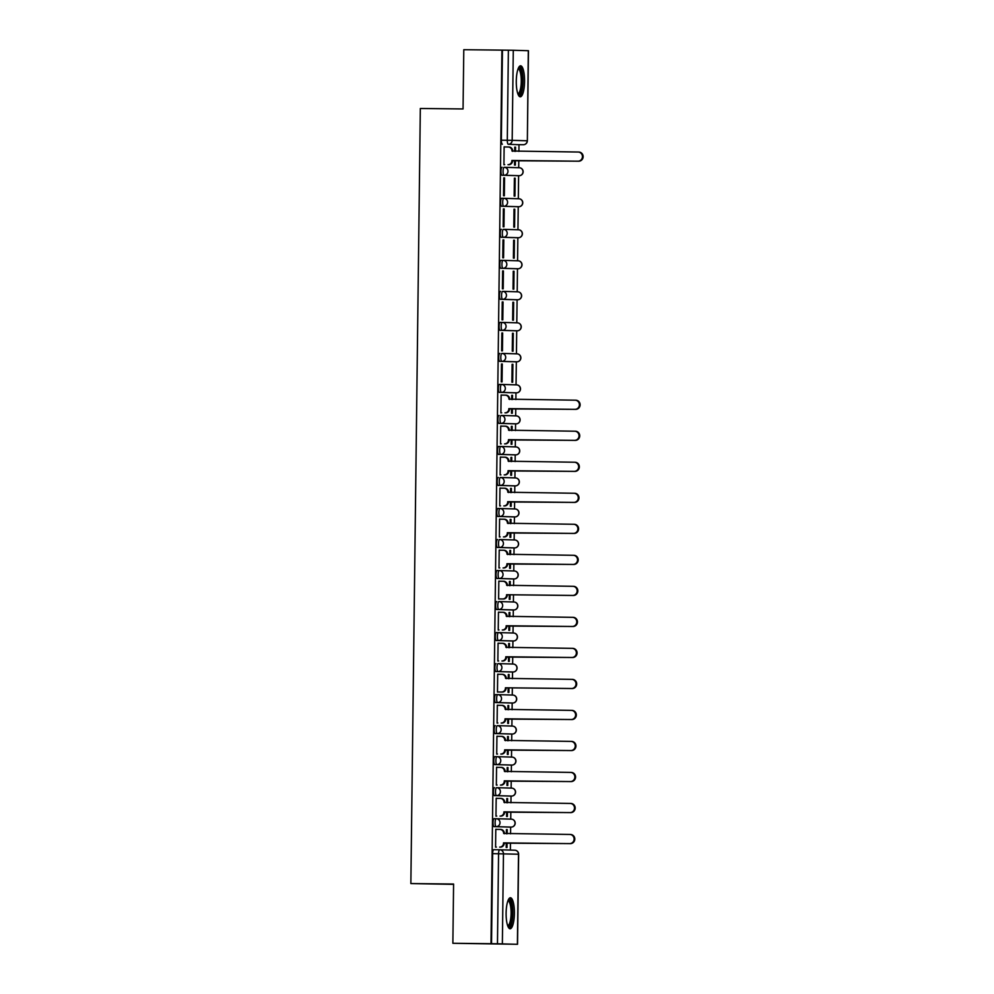 <?xml version="1.0" encoding="UTF-8"?>
<svg xmlns="http://www.w3.org/2000/svg" width="994" height="994" viewBox="0 0 994 994"><rect width="100%" height="100%" fill="white"/><g stroke="black" fill="none" stroke-linecap="round" stroke-linejoin="round"><path stroke-width="1.49" d="M494.117 818.683L496.217 818.708L494.117 818.683A3.976 1.069 90.6 0 0 493.012 822.622A3.976 1.069 90.6 0 0 494.018 826.635L496.13 826.66A3.976 1.069 -89.4 0 1 495.111 822.647A3.976 1.069 -89.4 0 1 496.217 818.708A3.976 1.069 -89.4 0 1 496.23 818.708A3.976 3.827 91.7 0 1 500.007 822.721A3.976 3.827 -88.3 0 1 496.13 826.66L511.164 827.095A3.976 1.069 -89.4 0 1 511.164 827.095L511.164 827.095A3.976 3.827 -88.3 0 0 515.041 823.156A3.976 3.827 -88.3 0 0 511.264 819.143L496.366 818.708M494.49 787.658L494.503 787.658A3.976 1.069 90.6 0 0 494.49 787.658A3.976 1.069 90.6 0 0 493.384 791.609A3.976 1.069 90.6 0 0 494.403 795.61L496.515 795.635A3.976 1.069 -89.4 0 1 495.497 791.634A3.976 1.069 -89.4 0 1 496.602 787.683L496.602 787.683A3.976 3.827 91.7 0 1 500.392 791.696A3.976 3.827 -88.3 0 1 496.515 795.635L511.55 796.07A3.976 1.069 -89.4 0 1 511.537 796.07A3.976 3.827 -88.3 0 0 515.426 792.143A3.976 3.827 -88.3 0 0 511.637 788.118L496.739 787.683M494.875 756.645L496.975 756.67L494.875 756.645A3.976 1.069 90.6 0 0 493.769 760.584A3.976 1.069 90.6 0 0 494.776 764.597L496.888 764.622A3.976 1.069 -89.4 0 1 495.869 760.609A3.976 1.069 -89.4 0 1 496.975 756.67A3.976 1.069 -89.4 0 1 496.988 756.67A3.976 3.827 91.7 0 1 500.765 760.683A3.976 3.827 -88.3 0 1 496.888 764.622L511.922 765.057A3.976 1.069 -89.4 0 1 511.922 765.057L511.922 765.057A3.976 3.827 -88.3 0 0 515.799 761.118A3.976 3.827 -88.3 0 0 512.022 757.105L497.124 756.67M495.248 725.62L495.26 725.62A3.976 1.069 90.6 0 0 495.248 725.62A3.976 1.069 90.6 0 0 494.142 729.571A3.976 1.069 90.6 0 0 495.161 733.572L497.273 733.597A3.976 1.069 -89.4 0 1 496.254 729.596A3.976 1.069 -89.4 0 1 497.36 725.645L497.36 725.645A3.976 3.827 91.7 0 1 501.15 729.658A3.976 3.827 -88.3 0 1 497.273 733.597L512.308 734.032A3.976 1.069 -89.4 0 1 512.295 734.032A3.976 3.827 -88.3 0 0 516.184 730.105A3.976 3.827 -88.3 0 0 512.395 726.08L497.497 725.645M495.633 694.607L497.733 694.632L495.633 694.607A3.976 1.069 90.6 0 0 494.527 698.546A3.976 1.069 90.6 0 0 495.534 702.559L497.646 702.584A3.976 1.069 -89.4 0 1 496.627 698.571A3.976 1.069 -89.4 0 1 497.733 694.632A3.976 1.069 -89.4 0 1 497.745 694.632A3.976 3.827 91.7 0 1 501.523 698.645A3.976 3.827 -88.3 0 1 497.646 702.584L512.68 703.019A3.976 3.827 -88.3 0 0 516.557 699.08A3.976 3.827 -88.3 0 0 512.78 695.067L497.882 694.632M496.006 663.582L496.018 663.582A3.976 1.069 90.6 0 0 496.006 663.582A3.976 1.069 90.6 0 0 494.9 667.533A3.976 1.069 90.6 0 0 495.919 671.534L498.031 671.559A3.976 1.069 -89.4 0 1 497.012 667.558A3.976 1.069 -89.4 0 1 498.118 663.607L498.118 663.607A3.976 3.827 91.7 0 1 501.908 667.62A3.976 3.827 -88.3 0 1 498.031 671.559L513.053 671.994A3.976 3.827 -88.3 0 0 516.942 668.067A3.976 3.827 -88.3 0 0 513.152 664.042L498.255 663.607M496.391 632.569L498.491 632.594L496.391 632.569A3.976 1.069 90.6 0 0 495.285 636.508A3.976 1.069 90.6 0 0 496.292 640.521L498.404 640.546A3.976 1.069 -89.4 0 1 497.385 636.533A3.976 1.069 -89.4 0 1 498.491 632.594A3.976 1.069 -89.4 0 1 498.503 632.594A3.976 3.827 91.7 0 1 502.281 636.607A3.976 3.827 -88.3 0 1 498.404 640.546L513.438 640.981A3.976 1.069 -89.4 0 1 513.438 640.981L513.438 640.981A3.976 3.827 -88.3 0 0 517.315 637.042A3.976 3.827 -88.3 0 0 513.538 633.029L498.64 632.594M496.764 601.544L496.776 601.544A3.976 1.069 90.6 0 0 496.764 601.544A3.976 1.069 90.6 0 0 495.658 605.495A3.976 1.069 90.6 0 0 496.677 609.496L498.789 609.521A3.976 1.069 -89.4 0 1 497.77 605.52A3.976 1.069 -89.4 0 1 498.876 601.569L498.876 601.569A3.976 3.827 91.7 0 1 502.666 605.582A3.976 3.827 -88.3 0 1 498.789 609.521L513.823 609.956A3.976 1.069 -89.4 0 1 513.811 609.956A3.976 3.827 -88.3 0 0 517.7 606.029A3.976 3.827 -88.3 0 0 513.91 602.004L499.013 601.569M497.149 570.531L499.249 570.556L497.149 570.531A3.976 1.069 90.6 0 0 496.043 574.47A3.976 1.069 90.6 0 0 497.05 578.483L499.162 578.508A3.976 1.069 -89.4 0 1 498.143 574.495A3.976 1.069 -89.4 0 1 499.249 570.556A3.976 1.069 -89.4 0 1 499.261 570.556A3.976 3.827 91.7 0 1 503.039 574.569A3.976 3.827 -88.3 0 1 499.162 578.508L514.196 578.943A3.976 1.069 -89.4 0 1 514.196 578.943L514.196 578.943A3.976 3.827 -88.3 0 0 518.073 575.004A3.976 3.827 -88.3 0 0 514.296 570.991L499.398 570.556M497.522 539.506L497.534 539.506A3.976 1.069 90.6 0 0 497.522 539.506A3.976 1.069 90.6 0 0 496.416 543.457A3.976 1.069 90.6 0 0 497.435 547.458L499.547 547.483A3.976 1.069 -89.4 0 1 498.528 543.482A3.976 1.069 -89.4 0 1 499.634 539.531L499.634 539.531A3.976 3.827 91.7 0 1 503.424 543.544A3.976 3.827 -88.3 0 1 499.547 547.483L514.569 547.918A3.976 1.069 -89.4 0 1 514.569 547.918A3.976 3.827 -88.3 0 0 518.458 543.991A3.976 3.827 -88.3 0 0 514.668 539.966L499.771 539.531M497.907 508.493L500.007 508.518L497.907 508.493A3.976 1.069 90.6 0 0 496.801 512.432A3.976 1.069 90.6 0 0 497.808 516.445L499.92 516.47A3.976 1.069 -89.4 0 1 498.901 512.457A3.976 1.069 -89.4 0 1 500.007 508.518A3.976 1.069 -89.4 0 1 500.019 508.518A3.976 3.827 91.7 0 1 503.796 512.531A3.976 3.827 -88.3 0 1 499.92 516.47L514.954 516.905A3.976 1.069 -89.4 0 1 514.954 516.905L514.954 516.905A3.976 3.827 -88.3 0 0 518.831 512.966A3.976 3.827 -88.3 0 0 515.054 508.953L500.156 508.518M498.28 477.468L498.292 477.468A3.976 1.069 90.6 0 0 498.28 477.468A3.976 1.069 90.6 0 0 497.174 481.419A3.976 1.069 90.6 0 0 498.193 485.42L500.305 485.445A3.976 1.069 -89.4 0 1 499.286 481.444A3.976 1.069 -89.4 0 1 500.392 477.493L500.392 477.493A3.976 3.827 91.7 0 1 504.182 481.506A3.976 3.827 -88.3 0 1 500.305 485.445L515.339 485.88A3.976 1.069 -89.4 0 1 515.327 485.88A3.976 3.827 -88.3 0 0 519.216 481.953A3.976 3.827 -88.3 0 0 515.426 477.928L500.529 477.493M498.665 446.455L500.765 446.48L498.665 446.455A3.976 1.069 90.6 0 0 497.559 450.394A3.976 1.069 90.6 0 0 498.566 454.407L500.678 454.432A3.976 1.069 -89.4 0 1 499.659 450.419A3.976 1.069 -89.4 0 1 500.765 446.48A3.976 1.069 -89.4 0 1 500.777 446.48A3.976 3.827 91.7 0 1 504.554 450.493A3.976 3.827 -88.3 0 1 500.678 454.432L515.712 454.867A3.976 1.069 -89.4 0 1 515.712 454.867L515.712 454.867A3.976 3.827 -88.3 0 0 519.589 450.928A3.976 3.827 -88.3 0 0 515.811 446.915L500.914 446.48M499.038 415.43L499.05 415.43A3.976 1.069 90.6 0 0 499.038 415.43A3.976 1.069 90.6 0 0 497.932 419.381A3.976 1.069 90.6 0 0 498.951 423.382L501.063 423.407A3.976 1.069 -89.4 0 1 500.044 419.406A3.976 1.069 -89.4 0 1 501.15 415.455L501.15 415.455A3.976 3.827 91.7 0 1 504.94 419.468A3.976 3.827 -88.3 0 1 501.063 423.407L516.097 423.842A3.976 1.069 -89.4 0 1 516.085 423.842A3.976 3.827 -88.3 0 0 519.974 419.915A3.976 3.827 -88.3 0 0 516.184 415.89L501.287 415.455M499.423 384.417L501.523 384.442L499.423 384.417A3.976 1.069 90.6 0 0 498.317 388.356A3.976 1.069 90.6 0 0 499.323 392.369L501.436 392.394A3.976 1.069 -89.4 0 1 500.417 388.381A3.976 1.069 -89.4 0 1 501.523 384.442A3.976 1.069 -89.4 0 1 501.535 384.442A3.976 3.827 91.7 0 1 505.312 388.455A3.976 3.827 -88.3 0 1 501.436 392.394L516.47 392.829A3.976 3.827 -88.3 0 0 520.347 388.89A3.976 3.827 -88.3 0 0 516.569 384.877L501.672 384.442M499.796 353.392L499.808 353.392A3.976 1.069 90.6 0 0 499.796 353.392A3.976 1.069 90.6 0 0 498.69 357.343A3.976 1.069 90.6 0 0 499.709 361.344L501.821 361.369A3.976 1.069 -89.4 0 1 500.802 357.368A3.976 1.069 -89.4 0 1 501.908 353.417L501.908 353.417A3.976 3.827 91.7 0 1 505.697 357.43A3.976 3.827 -88.3 0 1 501.821 361.369L516.843 361.804A3.976 3.827 -88.3 0 0 520.732 357.877A3.976 3.827 -88.3 0 0 516.942 353.852L502.045 353.417M500.181 322.379L502.281 322.404L500.181 322.379A3.976 1.069 90.6 0 0 499.075 326.318A3.976 1.069 90.6 0 0 500.081 330.331L502.194 330.356A3.976 1.069 -89.4 0 1 501.175 326.343A3.976 1.069 -89.4 0 1 502.281 322.404A3.976 1.069 -89.4 0 1 502.293 322.404A3.976 3.827 91.7 0 1 506.07 326.417A3.976 3.827 -88.3 0 1 502.194 330.356L517.228 330.791A3.976 1.069 -89.4 0 1 517.228 330.791L517.228 330.791A3.976 3.827 -88.3 0 0 521.104 326.852A3.976 3.827 -88.3 0 0 517.327 322.839L502.43 322.404M500.554 291.354L500.566 291.354A3.976 1.069 90.6 0 0 500.554 291.354A3.976 1.069 90.6 0 0 499.448 295.305A3.976 1.069 90.6 0 0 500.467 299.306L502.579 299.331A3.976 1.069 -89.4 0 1 501.56 295.33A3.976 1.069 -89.4 0 1 502.666 291.379L502.666 291.379A3.976 3.827 91.7 0 1 506.455 295.392A3.976 3.827 -88.3 0 1 502.579 299.331L517.613 299.766A3.976 1.069 -89.4 0 1 517.601 299.766A3.976 3.827 -88.3 0 0 521.49 295.839A3.976 3.827 -88.3 0 0 517.7 291.814L502.802 291.379M500.939 260.341L503.039 260.366L500.939 260.341A3.976 1.069 90.6 0 0 499.833 264.28A3.976 1.069 90.6 0 0 500.839 268.293L502.952 268.318A3.976 1.069 -89.4 0 1 501.933 264.305A3.976 1.069 -89.4 0 1 503.039 260.366A3.976 1.069 -89.4 0 1 503.051 260.366A3.976 3.827 91.7 0 1 506.828 264.379A3.976 3.827 -88.3 0 1 502.952 268.318L517.986 268.753A3.976 1.069 -89.4 0 1 517.986 268.753L517.986 268.753A3.976 3.827 -88.3 0 0 521.862 264.814A3.976 3.827 -88.3 0 0 518.085 260.801L503.188 260.366M501.311 229.316L501.324 229.316A3.976 1.069 90.6 0 0 501.311 229.316A3.976 1.069 90.6 0 0 500.206 233.267A3.976 1.069 90.6 0 0 501.224 237.268L503.337 237.293A3.976 1.069 -89.4 0 1 502.318 233.292A3.976 1.069 -89.4 0 1 503.424 229.341L503.424 229.341A3.976 3.827 91.7 0 1 507.213 233.354A3.976 3.827 -88.3 0 1 503.337 237.293L518.359 237.728A3.976 1.069 -89.4 0 1 518.359 237.728A3.976 3.827 -88.3 0 0 522.248 233.801A3.976 3.827 -88.3 0 0 518.458 229.776L503.56 229.341M501.697 198.303L503.796 198.315L501.697 198.303A3.976 1.069 90.6 0 0 500.591 202.242A3.976 1.069 90.6 0 0 501.597 206.255L503.709 206.28A3.976 1.069 -89.4 0 1 502.691 202.267A3.976 1.069 -89.4 0 1 503.796 198.315A3.976 1.069 -89.4 0 1 503.809 198.328A3.976 3.827 91.7 0 1 507.586 202.341A3.976 3.827 -88.3 0 1 503.709 206.28L518.744 206.715A3.976 1.069 -89.4 0 1 518.744 206.715L518.744 206.715A3.976 3.827 -88.3 0 0 522.62 202.776A3.976 3.827 -88.3 0 0 518.843 198.763L503.946 198.328M502.069 167.278L502.082 167.278A3.976 1.069 90.6 0 0 502.069 167.278A3.976 1.069 90.6 0 0 500.964 171.229A3.976 1.069 90.6 0 0 501.982 175.23L504.095 175.255A3.976 1.069 -89.4 0 1 503.076 171.254A3.976 1.069 -89.4 0 1 504.182 167.303L504.182 167.303A3.976 3.827 91.7 0 1 507.971 171.316A3.976 3.827 -88.3 0 1 504.095 175.255L519.129 175.69A3.976 1.069 -89.4 0 1 519.116 175.69A3.976 3.827 -88.3 0 0 523.006 171.763A3.976 3.827 -88.3 0 0 519.216 167.737L504.318 167.303M524.571 81.433A15.506 4.15 90.6 0 0 520.595 65.803A15.506 4.15 90.6 0 0 516.284 81.185A15.506 4.15 90.6 0 0 520.247 96.816A15.506 4.15 90.6 0 0 524.571 81.433M514.395 913.374A15.506 4.15 90.6 0 0 510.431 897.744A15.506 4.15 90.6 0 0 506.12 913.138A15.506 4.15 90.6 0 0 510.084 928.769A15.506 4.15 90.6 0 0 514.395 913.374M452.866 943.281L453.587 884.039L410.857 883.567L420.325 108.483L463.055 108.955L463.788 49.7L501.92 50.122L490.999 943.704L452.866 943.281L517.539 944.3L497.472 943.778L498.566 853.709A3.976 1.069 -89.4 0 1 499.671 849.758A3.976 1.069 -89.4 0 1 499.684 849.758L493.745 849.696A3.976 1.069 -89.4 0 0 493.732 849.696L499.671 849.758A3.976 3.827 -88.3 0 1 499.746 849.771A3.976 3.976 0 0 0 499.671 849.758M510.369 850.069L510.456 842.962M510.568 833.804L510.655 827.083M510.742 819.118L510.829 811.949M510.941 802.792L511.028 796.07M511.127 788.105L511.214 780.924M511.326 771.766L511.413 765.045M511.5 757.08L511.587 749.911M511.699 740.754L511.786 734.032M511.885 726.067L511.972 718.886M512.084 709.728L512.171 703.006M512.258 695.042L512.345 687.873M512.457 678.716L512.544 671.994M512.643 664.029L512.73 656.848M512.842 647.69L512.929 640.968M513.016 633.004L513.103 625.835M513.215 616.678L513.302 609.956M513.401 601.991L513.488 594.81M513.6 585.652L513.687 578.93M513.774 570.966L513.861 563.797M513.973 554.64L514.06 547.918M514.159 539.953L514.246 532.772M514.358 523.614L514.445 516.892M514.532 508.928L514.619 501.759M514.73 492.602L514.817 485.88M514.917 477.915L515.004 470.734M515.116 461.576L515.203 454.854M515.29 446.89L515.377 439.721M515.488 430.564L515.575 423.842M515.675 415.877L515.762 408.696M515.874 399.538L515.961 392.816M516.048 384.852L516.333 361.804M516.433 353.839L516.718 330.778M516.805 322.814L517.091 299.766M517.191 291.801L517.476 268.74M517.563 260.776L517.849 237.728M517.949 229.763L518.234 206.702M518.321 198.738L518.607 175.69M518.706 167.725L518.793 160.543M518.905 151.386L518.992 144.664M453.587 884.362L410.857 883.567M490.999 943.704L497.472 943.778M513.277 50.272L512.183 140.34L527.218 140.775A3.976 3.827 91.7 0 1 523.329 144.714A3.976 1.069 -89.4 0 1 523.329 144.714L517.389 144.652A3.976 1.069 -89.4 0 1 517.389 144.652L508.307 144.279A3.976 1.069 -89.4 0 1 507.288 140.266L508.381 50.197L513.277 50.272L528.46 50.719L527.354 140.788L528.311 50.706M508.381 50.197L501.92 50.122M504.927 146.963L504.132 146.863L503.921 164.743L504.716 164.669M514.594 160.506L514.544 165.054L515.339 165.079L515.389 160.506M515.178 178.199L514.383 178.199L514.159 196.079L514.954 196.104L515.178 178.199L514.383 178.174M504.554 177.889L503.759 177.889L503.536 195.768L504.331 195.793L504.554 177.889L503.759 177.876M514.793 209.225L513.997 209.2L513.786 227.092L514.581 227.117L514.793 209.225L513.997 209.212M504.169 208.914L503.374 208.889L503.163 226.781L503.958 226.806L504.169 208.914L503.374 208.902M514.42 240.237L513.625 240.237L513.401 258.117L514.196 258.142L514.42 240.237L513.625 240.213M503.796 239.927L503.001 239.927L502.778 257.806L503.573 257.831L503.796 239.927L503.001 239.914M514.035 271.263L513.239 271.25L513.028 289.13L513.823 289.155L514.035 271.263L513.239 271.238M503.411 270.952L502.616 270.94L502.405 288.819L503.2 288.844L503.411 270.952L502.616 270.927M513.662 302.275L512.867 302.251L512.643 320.155L513.438 320.18L513.662 302.275L512.867 302.275M503.039 301.965L502.243 301.952L502.02 319.844L502.815 319.869L503.039 301.965L502.243 301.965M513.277 333.301L512.482 333.288L512.27 351.168L513.066 351.193L513.277 333.301L512.482 333.276M502.653 332.99L501.858 332.978L501.647 350.857L502.442 350.882L502.653 332.99L501.858 332.965M512.904 364.313L512.109 364.313L511.885 382.193L512.68 382.218L512.904 364.313L512.109 364.289M502.281 364.003L501.485 364.003L501.262 381.882L502.057 381.907L502.281 364.003L501.485 363.99M512.469 399.501L512.519 395.339L511.724 395.326L511.674 399.501M512.519 395.339L511.724 395.314M501.895 395.115L501.1 395.016L500.889 412.895L501.684 412.821M501.895 395.028L501.1 395.003M511.562 408.658L511.512 413.206L512.308 413.231L512.357 408.658M512.096 430.526L512.146 426.351L511.351 426.351M512.146 426.351L511.351 426.327L511.301 430.514M501.523 426.128L500.727 426.041L500.504 443.92L501.299 443.846M501.523 426.041L500.727 426.028M511.189 439.671L511.127 444.231L511.922 444.256L511.985 439.683M511.711 461.539L511.761 457.377L510.966 457.364L510.916 461.539M511.761 457.377L510.966 457.352M501.138 457.153L500.342 457.054L500.131 474.933L500.926 474.859M501.138 457.066L500.342 457.041M510.804 470.696L510.754 475.244L511.55 475.269L511.599 470.696M511.338 492.564L511.388 488.389L510.593 488.389L510.543 492.552M511.388 488.389L510.593 488.365M500.765 488.166L499.97 488.079L499.746 505.958L500.541 505.884M500.765 488.079L499.97 488.066M510.431 501.709L510.369 506.269L511.164 506.294L511.227 501.721M510.953 523.577L511.003 519.415L510.208 519.402M511.003 519.415L510.208 519.39L510.158 523.577M500.38 519.191L499.584 519.092M500.38 519.104L499.584 519.079L499.373 536.971L500.168 536.897M510.046 532.734L509.997 537.282L510.792 537.307L510.841 532.734M510.581 554.602L510.63 550.428L509.835 550.428L509.785 554.59M510.63 550.428L509.835 550.403M500.007 550.204L499.212 550.117L498.988 567.996L499.783 567.922M500.007 550.117L499.212 550.104M509.673 563.747L509.611 568.307L510.407 568.332L510.469 563.76M510.195 585.615L510.245 581.453L509.45 581.44L509.4 585.615M510.245 581.453L509.45 581.428M499.622 581.229L498.826 581.13L498.615 599.009L499.41 598.935M499.622 581.142L498.826 581.117M509.288 594.772L509.239 599.32L510.034 599.345L510.084 594.772M509.823 616.64L509.872 612.466L509.077 612.466M509.872 612.466L509.077 612.441L509.027 616.628M499.249 612.242L498.454 612.155M499.249 612.155L498.454 612.142L498.23 630.034L499.025 629.96M508.916 625.785L508.853 630.345L509.649 630.37L509.711 625.798M509.437 647.653L509.487 643.491L508.692 643.478L508.642 647.653M509.487 643.491L508.692 643.466M498.864 643.267L498.069 643.168L497.857 661.047L498.653 660.973M498.864 643.18L498.069 643.155M508.53 656.81L508.481 661.358L509.276 661.383L509.326 656.81M509.065 678.678L509.114 674.504L508.319 674.504L508.269 678.666M509.114 674.504L508.319 674.479M498.491 674.28L497.696 674.193L497.472 692.072L498.267 691.998M498.491 674.193L497.696 674.18M508.158 687.823L508.096 692.383L508.891 692.408L508.953 687.836M508.679 709.691L508.729 705.529L507.934 705.516L507.884 709.691M508.729 705.529L507.934 705.504M498.106 705.305L497.311 705.206L497.099 723.085L497.895 723.011M498.106 705.218L497.311 705.193M507.772 718.848L507.723 723.396L508.518 723.421L508.568 718.848M508.307 740.716L508.356 736.542L507.561 736.542M508.356 736.542L507.561 736.517L507.512 740.704M497.733 736.318L496.938 736.231L496.714 754.111L497.509 754.036M497.733 736.231L496.938 736.219M507.4 749.861L507.338 754.421L508.133 754.446L508.195 749.874M507.922 771.729L507.971 767.567L507.176 767.554L507.126 771.729M507.971 767.567L507.176 767.542M497.348 767.343L496.553 767.244L496.341 785.123L497.137 785.049M497.348 767.256L496.553 767.231M507.015 780.886L506.965 785.434L507.76 785.459L507.81 780.886M507.549 802.754L507.599 798.58L506.803 798.58L506.754 802.742M507.599 798.58L506.803 798.555M496.975 798.356L496.18 798.269L495.956 816.149L496.751 816.074M496.975 798.269L496.18 798.257M506.642 811.899L506.58 816.459L507.375 816.484L507.437 811.912M507.164 833.767L507.213 829.605L506.418 829.592M507.213 829.605L506.418 829.58L506.368 833.767M496.59 829.381L495.795 829.282M496.59 829.294L495.795 829.269L495.584 847.161L496.379 847.087M509.065 827.07L511.164 827.095L509.065 827.07A3.976 1.069 90.6 0 0 509.065 827.07L494.018 826.635M509.437 796.045L511.55 796.07L509.437 796.045A3.976 1.069 90.6 0 0 509.45 796.045L494.403 795.61M509.823 765.032L511.922 765.057L509.823 765.032A3.976 1.069 90.6 0 0 509.823 765.032L494.776 764.597M510.208 734.007A3.976 1.069 90.6 0 1 510.195 734.007L495.161 733.572M510.568 702.994L510.581 702.994A3.976 1.069 90.6 0 1 510.568 702.994L495.534 702.559M510.953 671.969L513.066 671.994A3.976 1.069 -89.4 0 1 513.053 671.994L510.953 671.969A3.976 1.069 90.6 0 0 510.966 671.969L495.919 671.534M511.338 640.956L513.438 640.981L511.338 640.956A3.976 1.069 90.6 0 0 511.338 640.956L496.292 640.521M511.711 609.931L513.823 609.956L511.711 609.931A3.976 1.069 90.6 0 0 511.724 609.931L496.677 609.496M512.096 578.918L514.196 578.943L512.096 578.918A3.976 1.069 90.6 0 0 512.096 578.918L497.05 578.483M512.469 547.893L514.581 547.918L512.469 547.893A3.976 1.069 90.6 0 0 512.482 547.893L497.435 547.458M512.854 516.88L514.954 516.905L512.854 516.88A3.976 1.069 90.6 0 0 512.854 516.88L497.808 516.445M513.227 485.855L515.339 485.88L513.227 485.855A3.976 1.069 90.6 0 0 513.239 485.855L498.193 485.42M513.612 454.842L515.712 454.867L513.612 454.842A3.976 1.069 90.6 0 0 513.612 454.842L498.566 454.407M513.997 423.817A3.976 1.069 90.6 0 1 513.985 423.817L498.951 423.382M514.358 392.804L514.37 392.804A3.976 1.069 90.6 0 1 514.358 392.804L499.323 392.369M514.743 361.779L516.855 361.804A3.976 1.069 -89.4 0 1 516.843 361.804L514.743 361.779A3.976 1.069 90.6 0 0 514.755 361.779L499.709 361.344M515.128 330.766L517.228 330.791L515.128 330.766A3.976 1.069 90.6 0 0 515.128 330.766L500.081 330.331M515.501 299.741L517.613 299.766L515.501 299.741A3.976 1.069 90.6 0 0 515.513 299.741L500.467 299.306M515.886 268.728L517.986 268.753L515.886 268.728A3.976 1.069 90.6 0 0 515.886 268.728L500.839 268.293M516.259 237.703L518.371 237.728L516.259 237.703A3.976 1.069 90.6 0 0 516.271 237.703L501.224 237.268M516.644 206.69L518.744 206.715L516.644 206.69A3.976 1.069 90.6 0 0 516.644 206.69L501.597 206.255M517.017 175.665L519.129 175.69L517.017 175.665A3.976 1.069 90.6 0 0 517.029 175.665L501.982 175.23M515.501 151.349L515.551 147.187L514.755 147.174L514.706 151.349M515.551 147.187L514.755 147.162M504.927 146.876L504.132 146.851M506.257 842.924L506.207 847.472L507.002 847.497L507.052 842.924M491.533 943.716L492.626 853.647A3.976 1.069 -89.4 0 1 493.732 849.696M502.442 50.135L501.349 140.204A3.976 1.069 90.6 0 0 502.355 144.217M511.885 160.456L512.569 160.78A3.976 3.827 91.7 0 1 508.679 164.718L507.996 164.693A3.976 3.827 -88.3 0 0 511.873 160.755L577.986 161.177A4.572 4.411 -88.3 0 0 582.447 156.692A4.572 4.411 -88.3 0 0 578.098 152.032L511.997 151.013A3.976 3.827 -88.3 0 0 508.207 147L504.132 146.95M508.344 147L508.903 147.013A3.976 3.827 91.7 0 1 512.68 151.038L512.68 151.324M578.247 152.045L578.794 152.057A4.572 4.411 91.7 0 1 583.143 156.717A4.572 4.411 91.7 0 1 578.682 161.202L512.569 160.481M518.396 68.077A13.419 3.591 -89.4 0 1 520.819 69.717A13.419 3.591 -89.4 0 1 522.198 85.981A13.419 3.591 -89.4 0 1 518.11 94.492M517.812 93.709A12.425 3.317 90.6 0 0 521.104 84.54A12.425 3.317 90.6 0 0 519.725 70.562A12.425 3.317 90.6 0 0 518.073 68.859M519.415 96.493A15.407 4.113 90.6 0 0 522.906 84.08A15.407 4.113 90.6 0 0 521.104 68.002A15.407 4.113 90.6 0 0 519.75 66.113M508.232 900.03A13.419 3.591 -89.4 0 1 510.655 901.67A13.419 3.591 -89.4 0 1 512.034 917.922A13.419 3.591 -89.4 0 1 507.934 926.433M507.648 925.65A12.425 3.317 90.6 0 0 510.941 916.493A12.425 3.317 90.6 0 0 509.562 902.515A12.425 3.317 90.6 0 0 507.909 900.8M509.251 928.433A15.407 4.113 90.6 0 0 512.742 916.033A15.407 4.113 90.6 0 0 510.941 899.955A15.407 4.113 90.6 0 0 509.587 898.054M508.853 408.609L509.537 408.932A3.976 3.827 91.7 0 1 505.648 412.87L504.964 412.845A3.976 3.827 -88.3 0 0 508.841 408.907L574.954 409.329A4.572 4.411 -88.3 0 0 579.415 404.844A4.572 4.411 -88.3 0 0 575.066 400.184L508.965 399.166A3.976 3.827 -88.3 0 0 505.176 395.152L501.1 395.103M505.312 395.152L505.871 395.165A3.976 3.827 91.7 0 1 509.649 399.19L509.649 399.476M575.215 400.197L575.762 400.209A4.572 4.411 91.7 0 1 580.111 404.869A4.572 4.411 91.7 0 1 575.65 409.354L509.537 408.633M508.468 439.634L509.152 439.944A3.976 3.827 91.7 0 1 505.275 443.883L504.579 443.871A3.976 3.827 -88.3 0 0 508.468 439.932L574.582 440.354A4.572 4.411 -88.3 0 0 579.042 435.869A4.572 4.411 -88.3 0 0 574.694 431.21L508.58 430.191A3.976 3.827 -88.3 0 0 504.803 426.165L500.727 426.128M504.94 426.177L505.486 426.19A3.976 3.827 91.7 0 1 509.276 430.203L509.276 430.489M574.843 431.21L575.377 431.222A4.572 4.411 91.7 0 1 579.726 435.894A4.572 4.411 91.7 0 1 575.265 440.379L509.164 439.646M508.096 470.647L508.779 470.97A3.976 3.827 91.7 0 1 504.89 474.908L504.207 474.883A3.976 3.827 -88.3 0 0 508.083 470.945L574.197 471.367A4.572 4.411 -88.3 0 0 578.657 466.882A4.572 4.411 -88.3 0 0 574.308 462.222L508.207 461.204A3.976 3.827 -88.3 0 0 504.418 457.19L500.342 457.141M504.554 457.19L505.114 457.203A3.976 3.827 91.7 0 1 508.891 461.228L508.891 461.514M574.457 462.235L575.004 462.247A4.572 4.411 91.7 0 1 579.353 466.907A4.572 4.411 91.7 0 1 574.892 471.392L508.779 470.671M507.71 501.672L508.394 501.982A3.976 3.827 91.7 0 1 504.517 505.921L503.821 505.909A3.976 3.827 -88.3 0 0 507.71 501.97L573.824 502.392A4.572 4.411 -88.3 0 0 578.284 497.907A4.572 4.411 -88.3 0 0 573.936 493.248L507.822 492.229A3.976 3.827 -88.3 0 0 504.045 488.203L499.97 488.166M504.182 488.216L504.728 488.228A3.976 3.827 91.7 0 1 508.518 492.241L508.518 492.527M574.085 493.248L574.619 493.26A4.572 4.411 91.7 0 1 578.968 497.932A4.572 4.411 91.7 0 1 574.507 502.417L508.406 501.684M507.325 532.685L508.021 533.008A3.976 3.827 91.7 0 1 504.132 536.946L503.449 536.922A3.976 3.827 -88.3 0 0 507.325 532.983L573.439 533.405A4.572 4.411 -88.3 0 0 577.899 528.92A4.572 4.411 -88.3 0 0 573.55 524.26L507.449 523.242A3.976 3.827 -88.3 0 0 503.66 519.228L499.584 519.179M503.796 519.228L504.356 519.241A3.976 3.827 91.7 0 1 508.133 523.266L508.133 523.552M573.7 524.273L574.246 524.285A4.572 4.411 91.7 0 1 578.595 528.945A4.572 4.411 91.7 0 1 574.134 533.43L508.021 532.709M506.952 563.71L507.636 564.02A3.976 3.827 91.7 0 1 503.759 567.959L503.063 567.947A3.976 3.827 -88.3 0 0 506.952 564.008L573.066 564.43A4.572 4.411 -88.3 0 0 577.526 559.945A4.572 4.411 -88.3 0 0 573.165 555.286L507.064 554.267A3.976 3.827 -88.3 0 0 503.287 550.241L499.212 550.204M503.424 550.254L503.97 550.266A3.976 3.827 91.7 0 1 507.76 554.279L507.76 554.565M573.327 555.286L573.861 555.298A4.572 4.411 91.7 0 1 578.21 559.97A4.572 4.411 91.7 0 1 573.749 564.455L507.648 563.722M498.615 598.91L502.691 598.96A3.976 3.827 -88.3 0 0 506.567 595.021L507.263 595.046A3.976 3.827 91.7 0 1 503.374 598.984L498.615 598.922M503.039 581.266L503.598 581.279A3.976 3.827 91.7 0 1 507.375 585.304L507.375 585.59M572.942 586.311L573.488 586.323A4.572 4.411 91.7 0 1 577.837 590.983A4.572 4.411 91.7 0 1 573.376 595.468L507.263 594.747M506.567 594.723L572.681 595.443A4.572 4.411 -88.3 0 0 577.141 590.958A4.572 4.411 -88.3 0 0 572.793 586.298L506.691 585.28A3.976 3.827 -88.3 0 0 502.902 581.266L498.826 581.217M506.194 625.748L506.878 626.058A3.976 3.827 91.7 0 1 503.001 629.997L502.305 629.985A3.976 3.827 -88.3 0 0 506.194 626.046L572.308 626.468A4.572 4.411 -88.3 0 0 576.768 621.983A4.572 4.411 -88.3 0 0 572.407 617.324L506.306 616.305A3.976 3.827 -88.3 0 0 502.529 612.279L498.454 612.242M502.666 612.292L503.212 612.304A3.976 3.827 91.7 0 1 507.002 616.317L507.002 616.603M572.569 617.324L573.103 617.336A4.572 4.411 91.7 0 1 577.452 622.008A4.572 4.411 91.7 0 1 572.991 626.493L506.89 625.76M505.809 656.761L506.505 657.084A3.976 3.827 91.7 0 1 502.616 661.022L501.933 660.998A3.976 3.827 -88.3 0 0 505.809 657.059L571.923 657.481A4.572 4.411 -88.3 0 0 576.383 652.996A4.572 4.411 -88.3 0 0 572.035 648.336L505.934 647.318A3.976 3.827 -88.3 0 0 502.144 643.304L498.069 643.255M502.281 643.304L502.84 643.317A3.976 3.827 91.7 0 1 506.617 647.342L506.617 647.628M572.184 648.349L572.73 648.361A4.572 4.411 91.7 0 1 577.079 653.021A4.572 4.411 91.7 0 1 572.619 657.506L506.505 656.785M497.472 691.973L501.548 692.023A3.976 3.827 -88.3 0 0 505.437 688.084L506.12 688.096A3.976 3.827 91.7 0 1 502.243 692.035L497.472 691.986M501.908 674.33L502.455 674.342A3.976 3.827 91.7 0 1 506.244 678.355L506.244 678.641M571.811 679.362L572.345 679.374A4.572 4.411 91.7 0 1 576.694 684.046A4.572 4.411 91.7 0 1 572.233 688.531L506.132 687.798M505.437 687.786L571.538 688.507A4.572 4.411 -88.3 0 0 576.011 684.021A4.572 4.411 -88.3 0 0 571.649 679.362L505.548 678.343A3.976 3.827 -88.3 0 0 501.771 674.317L497.696 674.28M505.051 718.799L505.747 719.122A3.976 3.827 91.7 0 1 501.858 723.06L501.175 723.036A3.976 3.827 -88.3 0 0 505.051 719.097L571.165 719.519A4.572 4.411 -88.3 0 0 575.625 715.034A4.572 4.411 -88.3 0 0 571.277 710.375L505.176 709.356A3.976 3.827 -88.3 0 0 501.386 705.342L497.311 705.293M501.523 705.342L502.082 705.355A3.976 3.827 91.7 0 1 505.859 709.381L505.859 709.666M571.426 710.387L571.972 710.399A4.572 4.411 91.7 0 1 576.321 715.059A4.572 4.411 91.7 0 1 571.861 719.544L505.747 718.824M504.679 749.824L505.362 750.135A3.976 3.827 91.7 0 1 501.485 754.073L500.79 754.061A3.976 3.827 -88.3 0 0 504.679 750.122L570.78 750.545A4.572 4.411 -88.3 0 0 575.253 746.059A4.572 4.411 -88.3 0 0 570.891 741.4L504.79 740.381A3.976 3.827 -88.3 0 0 501.013 736.355L496.938 736.318M501.15 736.368L501.697 736.38A3.976 3.827 91.7 0 1 505.486 740.393L505.486 740.679M571.053 741.4L571.587 741.412A4.572 4.411 91.7 0 1 575.936 746.084A4.572 4.411 91.7 0 1 571.475 750.569L505.374 749.836M504.293 780.837L504.989 781.16A3.976 3.827 91.7 0 1 501.1 785.098L500.417 785.074A3.976 3.827 -88.3 0 0 504.293 781.135L570.407 781.557A4.572 4.411 -88.3 0 0 574.867 777.072A4.572 4.411 -88.3 0 0 570.519 772.413L504.418 771.394A3.976 3.827 -88.3 0 0 500.628 767.38L496.553 767.331M500.765 767.38L501.324 767.393A3.976 3.827 91.7 0 1 505.101 771.419L505.101 771.704M570.668 772.425L571.215 772.437A4.572 4.411 91.7 0 1 575.563 777.097A4.572 4.411 91.7 0 1 571.103 781.582L504.989 780.862M503.921 811.862L504.604 812.173A3.976 3.827 91.7 0 1 500.727 816.111L500.032 816.099A3.976 3.827 -88.3 0 0 503.921 812.16L570.022 812.583A4.572 4.411 -88.3 0 0 574.495 808.097A4.572 4.411 -88.3 0 0 570.134 803.438L504.033 802.419A3.976 3.827 -88.3 0 0 500.255 798.393L496.18 798.356M500.392 798.406L500.939 798.418A3.976 3.827 91.7 0 1 504.728 802.431L504.728 802.717M570.295 803.438L570.829 803.45A4.572 4.411 91.7 0 1 575.178 808.122A4.572 4.411 91.7 0 1 570.718 812.607L504.617 811.874M503.536 842.875L504.231 843.198A3.976 3.827 91.7 0 1 500.342 847.136L499.659 847.112A3.976 3.827 -88.3 0 0 503.536 843.173L569.649 843.595A4.572 4.411 -88.3 0 0 574.11 839.11A4.572 4.411 -88.3 0 0 569.761 834.451L503.66 833.432A3.976 3.827 -88.3 0 0 499.87 829.418L495.795 829.369M500.007 829.418L500.566 829.431A3.976 3.827 91.7 0 1 504.343 833.457L504.343 833.742M569.91 834.463L570.457 834.475A4.572 4.411 91.7 0 1 574.805 839.135A4.572 4.411 91.7 0 1 570.345 843.62L504.231 842.9M499.82 849.771L514.718 850.205A3.976 3.827 -88.3 0 1 514.78 850.205L499.746 849.771A3.976 3.827 -88.3 0 1 503.461 853.784L502.368 943.853M517.402 944.288L518.495 854.219L492.626 853.647M517.402 144.652L508.307 144.279A3.976 3.827 91.7 0 0 512.183 140.34L501.349 140.204M512.308 734.032L512.295 734.032A3.976 3.976 0 0 0 516.321 730.143A3.976 3.976 0 0 0 512.469 726.08L497.435 725.645A3.976 3.976 0 0 0 497.36 725.645M516.097 423.842L516.085 423.842A3.976 3.976 0 0 0 520.111 419.953A3.976 3.976 0 0 0 516.259 415.89L501.224 415.455A3.976 3.976 0 0 0 501.15 415.455M516.482 392.829A3.976 1.069 -89.4 0 1 516.47 392.829A3.976 3.976 0 0 0 520.496 388.927A3.976 3.976 0 0 0 516.631 384.877L501.597 384.442A3.976 3.976 0 0 0 501.523 384.442M512.693 703.019A3.976 1.069 -89.4 0 1 512.68 703.019A3.976 3.976 0 0 0 516.706 699.117A3.976 3.976 0 0 0 512.842 695.067L497.808 694.632A3.976 3.976 0 0 0 497.733 694.632M518.495 854.219L518.644 854.231A3.976 3.976 0 0 0 514.78 850.205A3.976 3.827 -88.3 0 1 518.495 854.219M511.873 160.755L512.569 160.78M507.996 164.693L508.679 164.718M511.997 151.013L512.68 151.038M577.986 161.177L578.682 161.202M508.841 408.907L509.537 408.932M504.964 412.845L505.648 412.87M508.965 399.166L509.649 399.19M574.954 409.329L575.65 409.354M508.468 439.932L509.152 439.944M504.579 443.871L505.275 443.883M508.58 430.191L509.276 430.203M574.582 440.354L575.265 440.379M508.083 470.945L508.779 470.97M504.207 474.883L504.89 474.908M508.207 461.204L508.891 461.228M574.197 471.367L574.892 471.392M507.71 501.97L508.394 501.982M503.821 505.909L504.517 505.921M507.822 492.229L508.518 492.241M573.824 502.392L574.507 502.417M507.325 532.983L508.021 533.008M503.449 536.922L504.132 536.946M507.449 523.242L508.133 523.266M573.439 533.405L574.134 533.43M506.952 564.008L507.636 564.02M503.063 567.947L503.759 567.959M507.064 554.267L507.76 554.279M573.066 564.43L573.749 564.455M506.567 595.021L507.263 595.046M502.691 598.96L503.374 598.984M506.691 585.28L507.375 585.304M572.681 595.443L573.376 595.468M506.194 626.046L506.878 626.058M502.305 629.985L503.001 629.997M506.306 616.305L507.002 616.317M572.308 626.468L572.991 626.493M505.809 657.059L506.505 657.084M501.933 660.998L502.616 661.022M505.934 647.318L506.617 647.342M571.923 657.481L572.619 657.506M505.437 688.084L506.12 688.096M501.548 692.023L502.243 692.035M505.548 678.343L506.244 678.355M571.538 688.507L572.233 688.531M505.051 719.097L505.747 719.122M501.175 723.036L501.858 723.06M505.176 709.356L505.859 709.381M571.165 719.519L571.861 719.544M504.679 750.122L505.362 750.135M500.79 754.061L501.485 754.073M504.79 740.381L505.486 740.393M570.78 750.545L571.475 750.569M504.293 781.135L504.989 781.16M500.417 785.074L501.1 785.098M504.418 771.394L505.101 771.419M570.407 781.557L571.103 781.582M503.921 812.16L504.604 812.173M500.032 816.099L500.727 816.111M504.033 802.419L504.728 802.431M570.022 812.583L570.718 812.607M503.536 843.173L504.231 843.198M499.659 847.112L500.342 847.136M503.66 833.432L504.343 833.457M569.649 843.595L570.345 843.62M519.129 175.69A3.976 3.976 0 0 0 523.142 171.8A3.976 3.976 0 0 0 519.29 167.737L504.256 167.303A3.976 3.976 0 0 0 504.182 167.303M518.744 206.715A3.976 3.976 0 0 0 522.769 202.813A3.976 3.976 0 0 0 518.905 198.763L503.871 198.328A3.976 3.976 0 0 0 503.796 198.315M518.371 237.728A3.976 3.976 0 0 0 522.384 233.838A3.976 3.976 0 0 0 518.533 229.776L503.498 229.341A3.976 3.976 0 0 0 503.424 229.341M517.986 268.753A3.976 3.976 0 0 0 522.012 264.851A3.976 3.976 0 0 0 518.147 260.801L503.113 260.366A3.976 3.976 0 0 0 503.039 260.366M517.613 299.766A3.976 3.976 0 0 0 521.626 295.877A3.976 3.976 0 0 0 517.775 291.814L502.74 291.379A3.976 3.976 0 0 0 502.666 291.379M517.228 330.791A3.976 3.976 0 0 0 521.254 326.889A3.976 3.976 0 0 0 517.389 322.839L502.355 322.404A3.976 3.976 0 0 0 502.281 322.404M516.855 361.804A3.976 3.976 0 0 0 520.868 357.915A3.976 3.976 0 0 0 517.017 353.852L501.982 353.417A3.976 3.976 0 0 0 501.908 353.417M515.712 454.867A3.976 3.976 0 0 0 519.738 450.965A3.976 3.976 0 0 0 515.874 446.915L500.839 446.48A3.976 3.976 0 0 0 500.765 446.48M515.339 485.88A3.976 3.976 0 0 0 519.353 481.991A3.976 3.976 0 0 0 515.501 477.928L500.467 477.493A3.976 3.976 0 0 0 500.392 477.493M514.954 516.905A3.976 3.976 0 0 0 518.98 513.003A3.976 3.976 0 0 0 515.116 508.953L500.081 508.518A3.976 3.976 0 0 0 500.007 508.518M514.581 547.918A3.976 3.976 0 0 0 518.595 544.029A3.976 3.976 0 0 0 514.743 539.966L499.709 539.531A3.976 3.976 0 0 0 499.634 539.531M514.196 578.943A3.976 3.976 0 0 0 518.222 575.041A3.976 3.976 0 0 0 514.358 570.991L499.323 570.556A3.976 3.976 0 0 0 499.249 570.556M513.823 609.956A3.976 3.976 0 0 0 517.837 606.067A3.976 3.976 0 0 0 513.985 602.004L498.951 601.569A3.976 3.976 0 0 0 498.876 601.569M513.438 640.981A3.976 3.976 0 0 0 517.464 637.079A3.976 3.976 0 0 0 513.6 633.029L498.566 632.594A3.976 3.976 0 0 0 498.491 632.594M513.066 671.994A3.976 3.976 0 0 0 517.079 668.105A3.976 3.976 0 0 0 513.227 664.042L498.193 663.607A3.976 3.976 0 0 0 498.118 663.607M511.922 765.057A3.976 3.976 0 0 0 515.948 761.155A3.976 3.976 0 0 0 512.084 757.105L497.05 756.67A3.976 3.976 0 0 0 496.975 756.67M511.55 796.07A3.976 3.976 0 0 0 515.563 792.181A3.976 3.976 0 0 0 511.711 788.118L496.677 787.683A3.976 3.976 0 0 0 496.602 787.683M511.164 827.095A3.976 3.976 0 0 0 515.19 823.194A3.976 3.976 0 0 0 511.326 819.143L496.292 818.708A3.976 3.976 0 0 0 496.217 818.708M517.539 944.3L518.644 854.231M523.341 144.714A3.976 3.976 0 0 0 527.354 140.788M508.282 147L508.965 147.013M578.173 152.032L578.868 152.057M505.25 395.152L505.934 395.165M575.141 400.184L575.837 400.209M504.865 426.165L505.561 426.19M574.768 431.21L575.451 431.234M504.492 457.19L505.176 457.203M574.383 462.222L575.079 462.247M504.107 488.203L504.803 488.228M574.01 493.248L574.694 493.272M503.734 519.228L504.418 519.241M573.625 524.26L574.321 524.285M503.349 550.241L504.045 550.266M573.252 555.286L573.936 555.311M502.976 581.266L503.66 581.279M572.867 586.298L573.563 586.323M502.591 612.279L503.287 612.304M572.494 617.324L573.178 617.349M502.218 643.304L502.902 643.317M572.109 648.336L572.805 648.361M501.833 674.317L502.529 674.342M571.736 679.362L572.42 679.387M501.461 705.342L502.144 705.355M571.351 710.375L572.047 710.399M501.075 736.355L501.771 736.38M570.978 741.4L571.662 741.425M500.703 767.38L501.386 767.393M570.593 772.413L571.289 772.437M500.317 798.393L501.013 798.418M570.221 803.438L570.904 803.463M499.945 829.418L500.628 829.431M569.835 834.451L570.531 834.475"/></g></svg>

